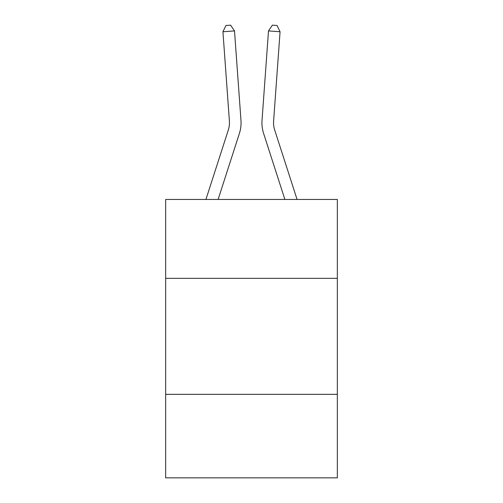 <?xml version="1.0" encoding="UTF-8"?>
<svg xmlns="http://www.w3.org/2000/svg" width="503" height="503" viewBox="0 0 503 503"><rect width="100%" height="100%" fill="white"/><g stroke="black" fill="none" stroke-linecap="round" stroke-linejoin="round"><path stroke-width="0.75" d="M337.337 278.335L337.337 199.452L165.663 199.452L165.663 278.335L337.337 278.335L337.337 477.85L165.663 477.85L165.663 278.335M337.337 394.333L165.663 394.333M205.928 199.452L228.343 129.919A23.201 23.201 0 0 0 229.399 121.129L222.936 31.752L234.505 30.916L240.968 120.292A34.801 34.801 0 0 1 239.384 133.477L218.113 199.452M297.072 199.452L274.657 129.919A23.201 23.201 0 0 1 273.601 121.129L280.064 31.752L268.495 30.916L262.032 120.292A34.801 34.801 0 0 0 263.616 133.477L284.887 199.452M268.495 30.916L262.032 120.292L268.495 30.916L262.032 120.292L268.495 30.916L262.032 120.292L268.495 30.916L262.032 120.292L268.495 30.916L262.032 120.292L268.495 30.916L262.032 120.292L268.495 30.916L262.032 120.292L268.495 30.916L262.032 120.292L268.495 30.916L262.032 120.292L268.495 30.916L262.032 120.292L268.495 30.916L262.032 120.292L268.495 30.916L262.032 120.292L268.495 30.916L262.032 120.292L268.495 30.916L262.032 120.292L268.495 30.916L262.032 120.292L268.495 30.916L262.032 120.292L268.495 30.916L262.032 120.292L268.495 30.916L262.032 120.292L268.495 30.916L262.032 120.292L268.495 30.916L272.4 25.15L277.027 25.483L280.064 31.752M274.657 129.919A23.201 23.201 0 0 1 273.601 121.129A23.201 23.201 0 0 0 274.657 129.919A23.201 23.201 0 0 1 273.601 121.129A23.201 23.201 0 0 0 274.657 129.919A23.201 23.201 0 0 1 273.601 121.129A23.201 23.201 0 0 0 274.657 129.919A23.201 23.201 0 0 1 273.601 121.129A23.201 23.201 0 0 0 274.657 129.919A23.201 23.201 0 0 1 273.601 121.129A23.201 23.201 0 0 0 274.657 129.919A23.201 23.201 0 0 1 273.601 121.129A23.201 23.201 0 0 0 274.657 129.919A23.201 23.201 0 0 1 273.601 121.129A23.201 23.201 0 0 0 274.657 129.919A23.201 23.201 0 0 1 273.601 121.129A23.201 23.201 0 0 0 274.657 129.919A23.201 23.201 0 0 1 273.601 121.129A23.201 23.201 0 0 0 274.657 129.919A23.201 23.201 0 0 1 273.601 121.129A23.201 23.201 0 0 0 274.657 129.919A23.201 23.201 0 0 1 273.601 121.129A23.201 23.201 0 0 0 274.657 129.919A23.201 23.201 0 0 1 273.601 121.129A23.201 23.201 0 0 0 274.657 129.919A23.201 23.201 0 0 1 273.601 121.129A23.201 23.201 0 0 0 274.657 129.919A23.201 23.201 0 0 1 273.601 121.129A23.201 23.201 0 0 0 274.657 129.919A23.201 23.201 0 0 1 273.601 121.129A23.201 23.201 0 0 0 274.657 129.919A23.201 23.201 0 0 1 273.601 121.129A23.201 23.201 0 0 0 274.657 129.919A23.201 23.201 0 0 1 273.601 121.129A23.201 23.201 0 0 0 274.657 129.919A23.201 23.201 0 0 1 273.601 121.129A23.201 23.201 0 0 0 274.657 129.919A23.201 23.201 0 0 1 273.601 121.129M228.343 129.919A23.201 23.201 0 0 0 229.399 121.129A23.201 23.201 0 0 1 228.343 129.919A23.201 23.201 0 0 0 229.399 121.129A23.201 23.201 0 0 1 228.343 129.919A23.201 23.201 0 0 0 229.399 121.129A23.201 23.201 0 0 1 228.343 129.919M222.936 31.752L225.973 25.483L230.6 25.15L234.505 30.916"/></g></svg>
